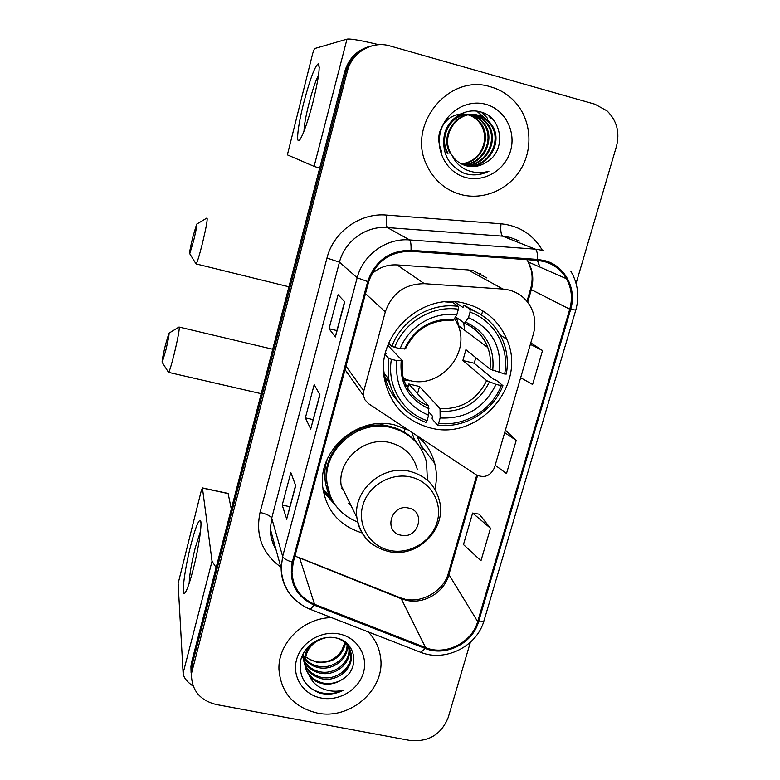 <?xml version="1.0" encoding="UTF-8"?>
<svg xmlns="http://www.w3.org/2000/svg" width="780" height="780" viewBox="0 0 780 780"><rect width="100%" height="100%" fill="white"/><g stroke="black" fill="none" stroke-linecap="round" stroke-linejoin="round"><path stroke-width="1.17" d="M509.165 290.043L502.983 289.058L424.378 283.686C404.908 283.832 391.882 293.231 385.3 311.883L363.811 390.887L363.5 395.665L364.806 399.652L368.56 403.728L476.239 474.825C484.438 478.433 490.523 476.024 494.491 467.6L533.344 334.142C535.831 325.211 535.207 316.631 531.463 308.422C526.783 298.984 519.343 292.861 509.165 290.043M486.905 277.992L473.616 270.806L468.029 269.899L397.01 264.907C387.397 264.41 378.944 267.442 371.651 274.004M408.408 430.043L394.894 425.002C358.459 415.252 318.113 449.631 322.657 486.418C325.942 510.159 339.076 525.671 362.037 532.935M327.707 495.495L331.383 498.742M465.543 303.547C422.38 290.921 374.985 335.459 384.54 379.373C390.253 404.918 405.581 421.112 430.511 427.947C478.676 441.217 527.465 385.106 506.883 339.436C498.937 320.97 485.16 309.007 465.543 303.547M434.899 489.294C436.936 480.49 436.858 471.793 434.665 463.183C431.71 452.137 425.782 442.962 416.89 435.64M347.022 373.269L348.133 374.01M480.743 273.595L480.509 274.531M371.153 46.02C357.669 49.374 348.855 57.915 344.702 71.623L191.753 661.664L190.924 666.461L191.08 672.565M372.655 45.679C359.073 49.052 350.2 57.652 346.018 71.458L192.007 665.233L191.178 670.059L191.334 676.201L191.178 670.059L192.007 665.233L346.018 71.458C350.2 57.652 359.073 49.052 372.655 45.679M482.723 310.772L481.523 315.003M490.825 86.892C448.861 72.852 406.419 125.132 426.787 165.204C433.982 180.297 445.37 190.086 460.96 194.571C483.161 200.489 508.18 189.959 520.611 169.543C533.101 149.175 531.414 121.309 516.272 103.379C509.399 95.326 500.916 89.827 490.825 86.892C448.861 72.852 406.419 125.132 426.787 165.204C433.982 180.297 445.37 190.086 460.96 194.571C483.161 200.489 508.18 189.959 520.611 169.543C533.101 149.175 531.414 121.309 516.272 103.379C509.399 95.326 500.916 89.827 490.825 86.892M331.636 617.653C303.508 617.731 277.856 643.003 278.957 669.416C280.936 692.698 293.68 707.245 317.168 713.047C350.435 720.379 385.954 688.925 380.474 656.867C379.09 647.254 374.995 638.917 368.18 631.868C374.995 638.917 379.09 647.254 380.474 656.867C385.954 688.925 350.435 720.379 317.168 713.047C293.68 707.245 280.936 692.698 278.957 669.416C277.856 643.003 303.508 617.731 331.636 617.653M544.099 261.505C553.907 264.215 561.385 269.968 566.514 278.752C571.652 288.269 572.725 298.418 569.741 309.192L477.662 621.582C472.027 642.7 445.487 655.99 425.578 647.615L314.545 604.285C300.446 598.114 292.929 587.447 291.983 572.306L293.231 562.341L368.667 281.814C375.745 261.563 389.834 251.394 410.943 251.306L537.478 260.413L544.099 261.505M544.372 260.54L537.596 259.428L411.04 250.292C389.405 250.38 374.956 260.803 367.702 281.57L292.285 562.146C288.561 582.094 295.844 596.427 314.135 605.134L425.168 648.443C445.585 657.033 472.768 643.412 478.549 621.767L570.648 309.426C577.21 288.776 564.837 265.395 544.372 260.54M490.483 528.274L472.612 513.055L463.466 544.586L480.977 560.732L490.483 528.274L479.3 514.196M576.088 283.413L616.463 146.357C619.993 132.356 616.843 120.52 607.035 110.877L594.974 104.228L389.922 45.932C372.197 40.443 351.79 52.591 347.353 71.292L191.431 673.696C191.412 689.959 199.651 700.235 216.148 704.515L410.144 740.483C428.659 742.121 441.353 734.428 448.237 717.425L470.369 642.291M335.38 336.97L329.053 328.702L338.072 294.743L344.75 301.84L335.38 336.97L344.643 301.724M286.777 519.295L282.214 505.079L290.843 472.592L295.718 485.745L286.728 518.944M310.801 429.175L305.37 417.865L314.194 384.657L319.956 394.856L310.732 428.902M520.66 377.715L532.603 384.462L542.548 350.512L530.8 342.888M495.183 465.221L506.503 473.577L516.224 440.388L505.382 430.17M305.37 417.865L313.111 419.63M319.8 394.573L310.742 428.805M282.214 505.079L289.897 506.727M295.591 485.384L286.748 518.817M329.053 328.702L336.853 330.584M344.565 301.645L335.293 336.775M516.224 440.388L504.67 432.637M542.548 350.512L530.361 344.389M472.612 513.055L479.447 514.225M441.889 151.993C436.03 138.908 438.438 127.725 449.095 118.462M450.109 117.76C454.828 114.796 459.839 113.587 465.153 114.124M465.553 114.172L466.772 114.367M467.181 114.445L468.409 114.738M460.385 113.997L464.753 114.133M465.153 114.182L466.362 114.397M466.772 114.484L468 114.796M457.216 115.888L468.4 114.319M468.809 114.367L470.057 114.562M470.467 114.64L471.998 115.021C477.009 116.444 481.162 119.418 484.468 123.952C496.275 139.376 482.937 165.789 462.715 164.551M458.338 115.147L467.99 114.319M468.4 114.377L469.638 114.592M470.057 114.689L471.178 114.972C476.171 116.386 480.314 119.359 483.619 123.874C495.281 139.132 482.352 165.253 462.345 164.385M444.717 133.302C443.03 140.4 443.849 146.971 447.174 153.007L447.954 153.153C437.57 136.412 452.556 111.472 471.715 114.504M472.134 114.553L475.342 115.216C480.392 116.649 484.585 119.662 487.919 124.234C500.341 140.4 485.238 167.934 464.236 165.165M448.012 125.775C453.687 117.517 461.448 113.763 471.305 114.504M471.715 114.562L474.494 115.167C479.544 116.6 483.727 119.593 487.052 124.166C499.307 140.137 484.663 167.388 463.856 165.019M486.661 162.064C506.464 150.891 502.564 118.063 481.796 112.271C466.654 107.045 449.065 117.429 444.629 133.604C441.275 152.09 447.749 165.311 464.051 173.267L465.845 173.803C473.782 175.832 481.474 174.964 488.923 171.21C481.036 173.472 473.392 172.975 466.001 169.708C459.761 166.764 455.198 162.113 452.312 155.737C455.764 160.797 460.385 164.141 466.157 165.769C473.44 167.573 480.275 166.335 486.661 162.064C480.47 166.043 473.918 167.349 467.025 165.994M452.312 155.737L451.074 153.757C439.452 135.31 458.815 108.625 478.744 115.411C483.853 116.864 488.085 119.906 491.449 124.527C504.514 141.463 487.451 170.108 465.806 165.672M451.074 153.757L450.284 153.601C438.691 135.203 458.006 108.586 477.886 115.362C482.986 116.815 487.207 119.837 490.561 124.459C503.451 141.19 486.905 169.562 465.416 165.555M468.819 114.855C473.743 116.269 477.828 119.204 481.084 123.669C492.326 138.401 480.577 163.673 461.243 163.839M461.107 163.771C469.267 163.04 475.693 159.139 480.363 152.071C486.077 142.136 486.037 132.649 480.246 123.601L481.084 123.669M468.409 114.923C473.158 116.386 477.106 119.281 480.246 123.601M485.979 104.354C467.23 98.933 445.848 111.696 440.622 131.45C435.123 151.115 446.998 172.643 465.699 177.489C484.312 182.618 505.255 170.079 510.608 150.628C516.233 131.245 504.806 109.483 485.979 104.354M488.923 171.21C481.416 174.808 473.869 175.714 466.284 173.921M488.719 115.83L491.127 118.716L490.074 116.883M481.328 112.115L487.666 118.492L482.03 112.349M476.794 111.111L483.639 117.429M477.282 111.179L484.36 117.858M303.898 102.199C310.021 79.151 314.808 66.329 318.24 63.726C320.434 65.91 318.64 78.848 312.868 102.56C307.924 121.261 303.683 133.507 300.144 139.318C295.503 146.445 297.677 126.214 303.898 102.199M318.581 74.958C315.647 80.662 312.448 90.139 308.987 103.389C305.819 115.986 304.161 125.258 303.995 131.216M378.827 44.723C361.033 40.423 350.425 38.561 346.983 39.146L314.457 48.613L312.721 53.401L287.372 154.869L314.096 166.374L346.983 39.146M319.673 168.197L314.096 166.374M192.757 237.334C190.271 247.767 189.267 253.237 189.755 253.724L193.694 240.513C196.306 229.544 197.281 224.094 196.638 224.172L192.757 237.334M206.875 217.981C207.88 218.234 206.388 226.756 202.391 243.526C199.485 255.079 197.418 261.875 196.189 263.933L195.79 263.474M401.973 377.871L409.412 380.455C439.569 388.947 470.35 354.442 458.231 325.474L454.672 318.26M391.394 359.327L388.596 358.283L388.703 378.963C393.383 400.296 405.795 414.765 425.929 422.389L427.079 420.635C402.558 412.523 386.675 385.72 391.394 359.327L396.854 360.633C394.631 386.812 405.21 405.025 428.59 415.262L428.552 405.99L408.847 383.984L419.552 386.519L440.047 408.671L440.144 417.953C465.835 419.123 484.448 407.93 495.992 384.374L501.277 385.642C491.683 410.368 464.383 426.806 438.633 423.316L437.463 425.061C464.392 428.825 493.009 411.596 502.944 385.671L501.277 385.642M387.845 345.374L402.226 360.545L396.854 360.633M452.546 320.268L454.048 319.273L456.827 314.74C433.612 311.503 408.749 326.41 400.111 348.777L391.843 346.427L388.713 343.18M454.623 301.831L462.95 307.466L464.081 305.302L470.145 309.348L470.048 312.127C494.735 320.843 509.72 348.114 504.641 374L506.308 374.059C508.326 362.837 507.312 351.994 503.266 341.552C496.87 326.147 485.823 315.412 470.145 309.348M504.641 374L489.967 369.077L465.913 349.713L462.862 360.506L474.065 363.217L475.917 357.767M474.065 363.217L493.526 379.294L496.363 380.26L502.944 385.671M437.463 425.061L432.101 418.899L432.383 416.052L428.766 411.947M387.426 377.442L390.146 384.998M385.388 353.369L386.188 353.525L385.525 352.794M383.604 369.544L384.199 373.601C386.246 384.335 390.887 393.656 398.131 401.554M394.651 347.461C404.079 322.13 432.266 305.233 458.377 309.221L458.494 306.442L452.644 302.445L445.351 301.88M388.596 358.283L385.135 354.461M458.494 306.442C431.174 302.123 401.583 319.858 391.843 346.427M438.633 423.316L440.144 417.953M428.59 415.262L427.079 420.635M458.377 309.221L456.827 314.74M495.992 384.374L486.642 380.659L462.862 360.506M400.111 348.777L405.483 348.855C415.369 328.955 431.243 319.449 453.102 320.327M384.345 378.183L389.152 381.196M478.832 313.365L464.081 305.302M499.346 372.723C502.076 346.827 491.79 328.468 468.488 317.635L470.048 312.127M468.488 317.635L464.597 323.222L455.51 316.885M417.553 393.695L419.552 386.519M408.847 383.984L407.062 390.409M456.466 317.577L458.894 325.972M409.763 380.845L402.451 379.714M455.598 301.899L456.095 302.825M165.418 345.023C162.854 355.846 161.782 361.637 162.211 362.398L165.74 350.571C168.431 339.212 169.474 333.44 168.889 333.235L165.418 345.023M178.971 327.025C179.897 327.697 178.298 336.726 174.174 354.091C171.541 364.582 169.699 370.675 168.626 372.372L168.266 371.972M400.959 535.197C418.373 539.643 426.445 511.309 408.603 508.063C391.063 503.549 383.107 532.096 400.959 535.197M417.349 469.511C413.546 455.471 404.43 446.501 390.01 442.621C364.894 435.962 337.321 460.102 341.133 485.335L356.889 517.588C358.293 528.489 363.324 537.274 371.982 543.923M427.421 480.275L426.485 461.857C421.307 443.966 409.481 432.52 391.004 427.528C358.498 418.84 322.618 449.699 326.956 482.479C329.569 501.55 339.807 514.742 357.649 522.044M417.875 444.366C410.933 435.23 401.729 429.263 390.244 426.485C357.835 417.817 322.072 448.578 326.41 481.25L330.564 496.587M384.901 425.558L379.421 423.618M341.552 488.056L343.093 489.352M348.387 503.197L350.922 505.382M323.017 489.518L331.87 499.531M336.063 506.083L323.329 491.429M404.196 432.052L405.2 428.464M411.84 432.305L414.17 438.935L420.517 448.052M416.793 435.581L422.672 449.299M190.973 544.586C195.068 528.938 198.12 520.855 200.138 520.338C202.761 520.143 199.076 546.8 193.186 569.419C189.969 581.753 187.317 589.475 185.24 592.585C180.775 599.255 184.48 569.488 190.973 544.586M200.518 531.239L195.253 547.794C191.519 562.946 189.482 574.811 189.15 583.411M216.138 567.587L212.043 561.2L202.449 488.056L201.22 490.942L178.132 583.459L183.115 673.111L212.043 561.2M193.245 686.264C186.81 681.7 183.436 677.323 183.115 673.111M202.41 487.909L228.121 493.438L231.299 509.096M347.519 645.274C348.455 659.188 332.504 671.17 317.957 667.505C312.77 666.315 308.431 663.595 304.951 659.334M304.493 658.72L303.274 656.848M302.913 656.204L302.425 655.239M347.061 644.699C347.441 658.349 331.773 669.698 317.558 666.139C312.653 665.028 308.49 662.512 305.058 658.573M304.57 657.969L303.274 656.117M302.903 655.492L302.581 654.917M349.089 647.692L349.352 649.535C351.136 663.838 334.698 676.865 319.566 673.013C313.209 671.512 308.276 667.943 304.775 662.317M304.415 661.664L302.24 655.668M348.728 647.078L348.875 648.2C350.649 662.474 334.259 675.47 319.166 671.629C313.102 670.215 308.305 666.861 304.785 661.576M304.395 660.933L302.211 655.736M337.399 638.284C345.667 641.384 350.298 646.942 351.293 654.947C353.087 669.376 336.482 682.519 321.214 678.639C310.479 675.509 304.512 668.606 303.303 657.95L303.566 652.957M345.988 642.671L350.805 653.591C352.589 667.982 336.034 681.096 320.794 677.225C310.099 674.096 304.142 667.212 302.933 656.584L302.923 654.186M342.118 679.477C360.604 669.25 356.09 641.521 336.131 637.962C321.545 634.54 304.97 644.67 301.002 659.129C298.116 675.529 304.453 686.878 320.034 693.186L321.76 693.557C329.335 694.902 336.638 693.761 343.648 690.144C336.326 692.006 329.189 691.47 322.238 688.535C316.358 685.903 312.049 681.642 309.319 675.753C312.712 679.945 317.168 682.597 322.696 683.719C329.648 684.908 336.122 683.495 342.118 679.477C335.897 683.231 329.345 684.382 322.462 682.919C311.659 679.77 305.643 672.828 304.434 662.093C304.258 654.849 306.686 648.667 311.717 643.549M309.319 675.753L306.121 669.903L304.805 663.497C305.458 649.262 312.907 640.575 327.151 637.426M345.53 643.051C341.845 657.384 332.124 663.731 316.378 662.093L309.68 659.432L305.438 656.653M309.68 659.432L316.3 661.83C326.878 663.283 335.293 659.675 341.533 651.027L344.965 642.535M348.27 644.787L348.933 646.99M348.212 644.719L348.601 646.357M339.105 633.955C321.185 630.25 301.129 642.34 296.566 659.626C291.74 676.865 303.459 694.834 321.321 698.061C339.125 701.551 358.781 689.666 363.47 672.594C368.413 655.59 357.103 637.416 339.105 633.955M343.648 690.144C331.315 695.536 319.927 694.609 309.475 687.365M502.983 289.058L468.029 269.899M385.3 311.883L365.488 293.641M424.378 283.686L397.01 264.907M363.811 390.887L345.979 366.181M344.702 71.623L347.353 71.292M191.753 661.664L192.27 668.85M425.578 647.615L401.252 598.748L406.819 600.405C424.252 604.354 444.142 592.342 448.753 575.094L477.545 475.566M294.918 556.052L401.252 598.748L399.126 597.324L299.432 557.719M569.741 309.192L531.336 289.653C533.998 279.844 532.964 270.601 528.226 261.934L526.802 259.652M292.285 562.146C286.767 560.371 283.559 558.46 282.662 556.433L357.172 277.777C362.924 254.797 386.412 237.841 409.617 239.928L535.246 249.142L543.455 250.497M519.422 241.04L510.208 237.422L502.661 236.165L387.387 227.575C366.122 225.634 344.672 241.127 339.456 262.177L271.713 518.125L270.328 528.976C270.406 536.201 272.259 542.899 275.857 549.062M537.596 259.428C537.664 253.578 536.884 250.156 535.246 249.142L502.661 236.165C500.984 234.78 500.428 230.656 500.994 223.782C519.178 225.693 532.916 234.439 542.207 250.01M280.829 567.099C262.236 553.517 255.314 535.294 260.062 512.441L326.966 258.043L339.456 262.177L357.172 277.777L367.702 281.57M290.901 595.316C284.544 587.457 281.287 578.419 281.131 568.201L282.662 556.433L271.713 518.125C270.475 515.921 266.584 514.02 260.062 512.441M314.135 605.134L310.284 609.346L309.455 609.024M326.966 258.043C333.392 231.894 360.067 212.628 386.47 215.075C385.954 222.047 386.256 226.21 387.387 227.575L409.617 239.928C410.719 240.913 411.197 244.374 411.04 250.292M425.168 648.443L420.81 652.353L419.738 651.934M478.549 621.767C482.069 622.04 483.941 621.514 484.156 620.188L575.767 310.186M570.814 271.196C577.892 283.296 579.559 296.254 575.806 310.069L570.648 309.426M386.47 215.075L500.994 223.782M539.945 267.082L537.527 260.423M314.545 604.285L299.793 558.46L295.015 555.701M477.662 621.582L448.276 573.544L476.736 475.137M527.69 302.231L531.336 289.653L530.536 289.097C532.389 282.594 532.613 276.247 531.219 270.046L528.226 261.934L566.514 278.752M530.575 288.951L526.987 301.353M448.461 572.9L448.276 573.544C444.288 589.28 423.94 603.125 406 599.342M335.302 336.706L344.633 301.714M402.207 360.691L402.636 375.365C406.165 390.039 414.804 400.247 428.552 405.99M452.595 320.307L448.383 320.073M440.476 411.372C462.842 412.171 479.144 402.373 489.382 381.966M401.203 360.828C399.487 383.584 408.73 399.535 428.951 408.681M454.048 319.273C431.291 318.25 414.755 328.165 404.45 349.031M440.047 408.671C461.311 409.363 476.843 400.023 486.642 380.659M492.726 370.344C494.832 347.812 485.813 331.744 465.66 322.14M489.967 369.077C491.029 361.657 490.318 354.481 487.812 347.548C483.424 336.18 475.615 328.087 464.373 323.252M384.325 378.056L389.064 380.786M404.566 385.603L408.291 385.973M464.627 330.242L463.7 322.822M389.873 550.456C409.675 554.785 431.73 541.486 437.171 521.947C442.913 502.466 430.55 481.309 410.514 476.97C390.556 472.339 368.014 485.901 362.719 505.742C357.123 525.515 369.993 546.409 389.873 550.456M439.286 500.253C435.22 485.14 425.402 475.507 409.841 471.373C382.717 464.276 352.823 490.406 356.889 517.588C360.204 535.636 370.793 546.956 388.674 551.528C417.602 558.568 447.427 528.606 439.286 500.253M327.054 459.693C323.369 471.939 324.119 483.697 329.316 494.939L332.563 500.662M228.296 493.613L202.449 488.056M500.038 334.766L506.883 339.436M421.921 446.677L434.665 463.183M363.5 395.665L345.052 369.652M190.924 666.461L191.431 673.696M404.723 599.089L400.686 597.928M275.925 549.286C272.181 543.026 270.319 536.26 270.328 528.976L281.131 568.201C282.428 587.827 292.139 601.546 310.284 609.346L420.81 652.353C445.341 662.279 476.95 646.474 484.01 620.675M539.711 266.974L537.44 260.413M483.619 123.874L484.468 123.952M487.052 124.166L487.919 124.234M490.561 124.459L491.449 124.527M319.244 67.577L318.24 63.726M189.755 253.724L196.121 264.01M288.931 286.777L196.189 263.933M384.199 373.601L388.703 378.963M464.597 323.232C475.878 328.146 483.619 336.248 487.812 347.548L458.231 325.474M196.852 224.035L206.797 218.088M384.306 377.949L389.044 380.679M404.537 385.525L408.31 385.924M162.211 362.398L168.568 372.44M261.212 393.695L168.626 372.372M326.41 481.25L326.956 482.479M272.737 349.235L179.303 327.103M169.075 333.119L178.903 327.113M322.998 489.43L329.316 494.939L332.339 500.263M200.938 522.922L200.138 520.338M302.933 656.584L303.303 657.95M304.434 662.093L304.805 663.497M348.875 648.2L349.352 649.535M350.805 653.591L351.293 654.947"/></g></svg>
